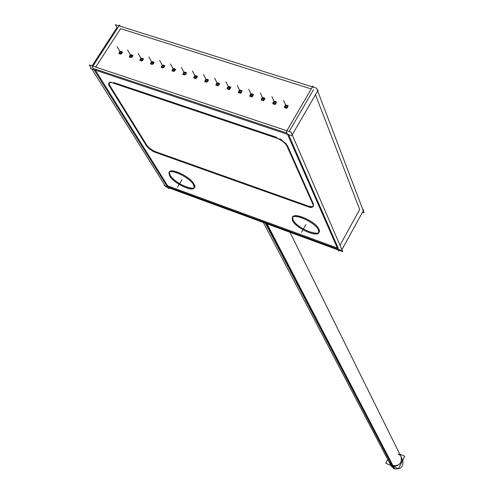 <?xml version="1.0" encoding="UTF-8"?>
<svg xmlns="http://www.w3.org/2000/svg" width="494" height="494" viewBox="0 0 494 494"><rect width="100%" height="100%" fill="white"/><g stroke="black" fill="none" stroke-linecap="round" stroke-linejoin="round"><path stroke-width="0.74" d="M359.688 209.493L315.475 94.731L359.688 209.493L339.989 245.259L359.688 209.493M311.245 88.951L120.61 28.64L95.706 67.091L120.61 28.64L311.245 88.951M167.725 185.874L337.359 248.013L167.725 185.874L95.342 70.105L167.725 185.874M286.983 133.09L94.564 68.857L286.983 133.09M313.529 89.673L289.163 131.521L313.529 89.673M119.387 53.661L120.629 54.142L121.981 53.29C120.141 54.575 119.307 54.303 119.48 52.475L119.32 53.525M121.993 51.987L120.721 51.642L122.018 52.012L121.981 53.29L122.08 52.105M129.836 57.057L131.089 57.551L132.454 56.693C130.607 57.983 129.768 57.712 129.928 55.871L129.768 56.915M132.466 55.39L131.157 55.038L132.478 55.402L132.454 56.693L132.546 55.507M140.364 60.478L141.63 60.984L143.001 60.12C141.154 61.417 140.308 61.145 140.463 59.292L140.302 60.336M143.013 58.823L141.667 58.459L143.013 58.817L143.001 60.12L143.093 58.94M150.973 63.924L152.245 64.442L153.628 63.572C151.775 64.875 150.923 64.597 151.071 62.738L150.911 63.782M153.646 62.275L152.251 61.911L153.628 62.256L153.628 63.572L153.727 62.398M161.662 67.394L162.94 67.925L164.335 67.054C162.477 68.363 161.618 68.086 161.76 66.215L161.6 67.252M164.354 65.758L162.909 65.387L164.323 65.721L164.335 67.054L164.434 65.881M172.431 70.889L173.721 71.439L175.129 70.562C173.264 71.877 172.394 71.593 172.53 69.716L172.369 70.753M175.148 69.271L173.647 68.894L175.098 69.209L175.129 70.562L175.222 69.388M183.286 74.415L184.583 74.977L185.997 74.094C184.126 75.415 183.255 75.131 183.379 73.242L183.799 72.779L183.225 74.273M186.022 72.809L184.46 72.433L185.948 72.723L185.997 74.094L186.096 72.927M194.216 77.959L195.525 78.54L196.952 77.651C195.081 78.978 194.198 78.694 194.315 76.798L194.809 76.28L194.161 77.824M196.976 76.372L195.34 76.002L196.884 76.255L196.952 77.651L197.05 76.49M205.238 81.541L206.554 82.134L207.993 81.238C206.109 82.572 205.226 82.282 205.337 80.374L205.924 79.787L205.177 81.399M208.017 79.966L206.282 79.608L207.888 79.812L207.993 81.238L208.091 80.084M219.145 83.585L218.274 83.091L217.125 83.338L216.44 83.986L216.279 85.005M216.341 85.141L217.181 85.734L218.385 85.524L219.114 84.857L219.219 83.702M230.358 87.234L229.475 86.728L228.314 86.969L227.629 87.623L227.468 88.636M227.524 88.772L228.376 89.377L229.593 89.173L230.328 88.5L230.426 87.352M241.659 90.908L240.776 90.39L239.825 90.519L238.905 91.285L238.75 92.298M238.8 92.434L239.652 93.051L240.881 92.853L241.622 92.168L241.727 91.026M253.045 94.613L252.156 94.082L251.199 94.206L250.267 94.978L250.112 95.984M250.162 96.12L251.02 96.75L252.261 96.558L253.008 95.873L253.107 94.737M264.525 98.349L263.629 97.8L262.66 97.923L261.721 98.701L261.561 99.695M261.616 99.837L262.475 100.48L263.728 100.294L264.481 99.597L264.586 98.473M276.09 102.116L275.417 101.603L274.207 101.665L273.262 102.449L273.108 103.444M273.157 103.579L274.022 104.24L275.288 104.055L276.047 103.357L276.152 102.233M287.749 105.914L287.07 105.389L285.853 105.444L284.896 106.235L284.742 107.217M284.785 107.352L285.656 108.032L286.687 107.958L287.699 107.142L287.804 106.031M338.285 248.352L288.582 134.683L338.285 248.352M170.214 175.351C174.413 182.91 194.469 192.147 194.729 186.602L193.963 183.953C190.005 176.401 169.461 166.916 169.362 172.573L170.214 175.351C175.506 184.707 200.076 193.691 193.963 183.953C188.801 174.438 163.576 165.379 170.214 175.351M293.053 219.855C296.258 227.592 318.716 237.478 319.272 231.346L318.902 229.222C315.981 221.485 292.961 211.346 292.602 217.595L293.053 219.855C296.95 229.025 323.663 238.793 318.902 229.222C315.191 219.892 287.706 210.024 293.053 219.855M313.585 205.844C312.844 206.93 310.954 206.955 307.91 205.936C310.954 206.955 312.844 206.93 313.585 205.844M156.561 152.078L307.558 205.813L156.561 152.078M156.246 151.967C151.991 150.244 148.811 147.947 146.712 145.069C148.811 147.947 151.991 150.244 156.246 151.967M109.866 85.592L146.588 144.865L109.866 85.592M109.705 85.345L109.02 83.196L110.23 82.053C108.81 82.424 108.637 83.523 109.705 85.345M276.862 137.418L113.676 82.517L276.862 137.418M280.154 138.863L286.662 144.229L280.154 138.863M313.474 204.201L287.31 145.36L313.474 204.201M401.097 456.845C402.122 463.378 399.22 466.243 392.384 465.434L389.513 462.81L263.376 222.522L391.279 466.175L394.7 469.004L267.013 223.856M120.079 53.889L119.61 53.531L120.079 53.889M121.851 52.234L121.932 52.846L121.382 51.87L120.351 51.969L119.591 52.716L119.56 53.432L119.591 52.716L120.351 51.969L121.79 52.148M132.318 55.637L132.398 56.267L131.842 55.266L130.811 55.365L130.052 56.106L130.015 56.822L130.614 55.47L132.262 55.55M142.871 59.064L142.939 59.718L142.377 58.687L141.346 58.78L140.679 59.348L140.543 60.243L140.679 59.348L141.346 58.78L142.809 58.977M151.701 64.183L151.201 63.794L151.701 64.183M153.498 62.522L153.554 63.195L152.998 62.133L151.961 62.225L151.195 62.973L151.158 63.695L151.195 62.973L151.961 62.225L153.436 62.435M164.199 66.005L164.255 66.696L163.693 65.603L162.656 65.696L161.989 66.258L161.847 67.165L161.989 66.258L162.656 65.696L164.144 65.918M173.178 71.173L172.665 70.766L173.178 71.173M174.993 69.512L175.037 70.228L174.475 69.104L173.431 69.191L172.616 70.661L173.431 69.191L174.938 69.426M184.04 74.705L183.521 74.285L184.04 74.705M185.861 73.05L185.898 73.785L185.336 72.624L184.293 72.717L183.62 73.279L183.472 74.186L183.62 73.279L184.293 72.717L185.806 72.964M194.988 78.268L194.457 77.836L194.988 78.268M196.816 76.613L196.84 77.367L196.279 76.181L195.235 76.267L194.562 76.829L194.408 77.737L194.562 76.829L195.235 76.267L196.76 76.527M206.017 81.862L205.473 81.417L206.017 81.862M207.851 80.201L207.863 80.979L207.307 79.756L206.257 79.843L205.584 80.405L205.43 81.312L205.584 80.405L206.257 79.843L207.801 80.114M216.576 85.011L217.212 85.499L216.576 85.024M218.978 83.819L218.978 84.622L218.422 83.363L217.366 83.449L216.693 84.005L216.533 84.919L216.693 84.005L217.366 83.449L218.922 83.733M228.333 89.124L227.765 88.654L228.333 89.124M230.185 87.469L230.173 88.29L229.617 87L228.568 87.08L227.783 87.815L227.728 88.556L227.783 87.815L228.568 87.08L230.136 87.382M239.003 92.211L239.467 90.976L240.905 90.661C239.022 90.902 238.59 91.612 239.621 92.792L239.047 92.316M241.48 91.143L241.449 91.995L240.905 90.661L241.43 91.057M250.372 95.904L250.835 94.663L252.28 94.354C250.384 94.589 249.958 95.305 250.995 96.497L250.409 96.003M252.866 94.848L252.817 95.725L252.28 94.354L252.817 94.762M261.826 99.621L262.295 98.38L263.74 98.071C261.832 98.312 261.406 99.028 262.456 100.226L261.863 99.72M264.339 98.584L264.271 99.479L263.74 98.071L264.29 98.497M273.367 103.363L273.843 102.128L275.294 101.826C273.373 102.06 272.947 102.783 274.009 103.987L273.404 103.468M275.899 102.344L275.819 103.271L275.294 101.826L275.856 102.258M285.001 107.142L285.483 105.901L286.934 105.599C285.007 105.84 284.581 106.562 285.656 107.778L285.038 107.241M287.557 106.142L287.452 107.093L286.934 105.599L287.514 106.056M92.094 65.887L117.004 27.497L115.398 24.7L316.592 88.185L364.078 212.815L362.473 212.247M91.736 68.901L164.508 184.694L164.07 185.423L341.471 250.464L363.714 209.987L362.892 209.697M120.196 26.213L119.529 25.046L92.341 66.962L168.547 188.628L168.991 187.899L338.223 249.983M317.21 89.815L318.161 90.112L291.67 135.714L90.421 68.462L90.952 67.647L89.247 64.942L291.028 132.139L342.756 251.644L339.143 250.322L338.717 251.106L286.347 131.645L312.955 86.012L313.406 87.179M167.824 187.473L165.78 186.72L165.237 185.855M170.078 176.574L168.911 173.32C169.01 167.491 190.499 177.71 193.765 185.17M193.21 184.231L194.278 187.356C194.012 193.068 173.036 183.12 169.498 175.629M292.856 221.114L292.158 218.385C292.534 211.945 316.543 222.862 318.642 230.463M318.222 229.543L318.834 232.137C318.253 238.454 294.825 227.82 292.405 220.188M313.616 205.905L286.366 144.742M287.033 146.249C285.162 142.741 281.518 139.975 276.103 137.95M284.63 106.346C285.575 104.889 286.594 104.697 287.699 105.778L287.335 107.223M287.743 106.519C286.804 107.982 285.779 108.174 284.68 107.099L285.044 105.642M279.937 139.24L110.205 82.09M129.619 55.958L130.688 54.877L131.917 54.84L132.398 55.254L132.046 56.748M132.466 56.088L131.645 57.051L130.169 57.211L129.687 56.798L130.039 55.303M140.154 59.379L140.981 58.416L142.47 58.261L142.951 58.681L142.599 60.175M143.019 59.515L142.192 60.484L140.704 60.639L140.222 60.219L140.574 58.724M150.763 62.831L151.602 61.855L152.874 61.639L153.585 62.139L153.226 63.633M153.646 62.973L152.813 63.942L151.541 64.164L150.831 63.664L151.183 62.17M161.458 66.307L162.298 65.325L163.582 65.109L164.292 65.622L163.94 67.116M164.36 66.449L163.52 67.431L162.236 67.647L161.526 67.135L161.878 65.64M172.233 69.808L173.073 68.82L174.37 68.61L175.086 69.135L174.734 70.623M175.148 69.95L174.308 70.938L173.011 71.155L172.295 70.636L172.647 69.141M183.083 73.334L183.935 72.34L185.244 72.136L185.96 72.667L185.608 74.156M186.022 73.483L185.176 74.477L183.867 74.687L183.151 74.156L183.502 72.667M194.025 76.891L194.877 75.891L196.198 75.693L196.921 76.237L196.563 77.719M196.983 77.045L196.124 78.046L194.809 78.25L194.086 77.706L194.438 76.218M205.047 80.473L205.905 79.466L207.239 79.268L207.962 79.824L207.603 81.306M208.023 80.627L207.165 81.64L205.831 81.837L205.109 81.282L205.461 79.8M216.15 84.085L217.02 83.072L218.36 82.881L219.089 83.449L218.731 84.925M219.151 84.246L218.28 85.258L216.94 85.45L216.211 84.888L216.57 83.406M227.345 87.722C228.247 86.333 229.235 86.123 230.303 87.092L229.945 88.568M230.358 87.883C229.463 89.278 228.475 89.488 227.401 88.519L227.759 87.043M238.627 91.39C239.534 89.982 240.529 89.778 241.603 90.773L241.245 92.242M241.659 91.557C240.751 92.958 239.757 93.168 238.682 92.174L239.04 90.705M249.989 95.083C250.909 93.669 251.909 93.465 252.996 94.478L252.632 95.941M253.045 95.249C252.131 96.67 251.131 96.873 250.044 95.867L250.409 94.397M261.45 98.812C262.376 97.38 263.382 97.176 264.469 98.213L264.111 99.677M264.525 98.979C263.598 100.412 262.592 100.609 261.499 99.578L261.863 98.115M272.991 102.561C273.929 101.116 274.942 100.924 276.041 101.98L275.677 103.437M276.09 102.733C275.158 104.178 274.139 104.376 273.046 103.326L273.404 101.863M113.626 83.245C110.625 82.232 108.958 82.418 108.637 83.801L109.483 86.197M119.165 52.562L119.986 51.604L121.45 51.444L121.925 51.845L121.573 53.34M121.993 52.691L121.178 53.642L119.715 53.809L119.233 53.408L119.585 51.907M108.526 84.665L147.045 146.749M146.236 145.434C148.361 148.478 151.683 150.886 156.209 152.646M153.023 151.516L310.769 207.684M307.212 206.418C310.782 207.671 312.826 207.573 313.357 206.134L313.029 204.609M387.734 459.426L385.783 463.261L398.46 468.72L404.753 456.246L399.739 454.11M265.414 223.269L393.601 468.528C400.615 469.862 403.672 467.108 402.783 460.26L289.935 232.266M122.623 52.129L121.37 51.722M119.851 53.655L121.172 53.506L121.845 52.407L120.289 51.37L119.875 52.018M119.418 52.728L118.832 53.636M121.388 51.728L120.517 51.679L119.56 52.383L119.425 53.173L120.098 53.735M133.096 55.526L131.836 55.118M131.626 55.05L130.743 54.76L130.317 55.421M129.873 56.118L129.286 57.038M131.855 55.124L130.743 55.155L130.021 55.773L129.879 56.563L130.564 57.143M130.311 57.063L131.416 57.032L132.145 56.415L132.287 55.624L131.602 55.044M143.643 58.947L142.377 58.539M140.852 60.49L142.179 60.348L142.865 59.243L141.272 58.181L140.846 58.854M140.407 59.533L139.821 60.466M142.395 58.545L141.512 58.496L140.555 59.187L140.413 59.984L141.105 60.571M154.27 62.398L152.998 61.985M151.473 63.948L152.807 63.806L153.492 62.701L151.88 61.62L151.448 62.306M151.028 62.973L150.429 63.917M153.017 61.991L151.899 62.016L151.17 62.633L151.096 63.603L151.726 64.029M164.977 65.869L163.699 65.455M163.483 65.387L162.569 65.091L162.131 65.788M161.723 66.437L161.118 67.394M163.718 65.461L162.829 65.406L161.865 66.103L161.717 66.9L162.427 67.511M162.174 67.425L163.292 67.406L164.02 66.795L164.101 65.813L163.458 65.381M175.765 69.37L174.481 68.956M174.265 68.882L173.338 68.586L172.894 69.296M172.499 69.932L171.893 70.901M174.499 68.962L173.375 68.987L172.647 69.598L172.492 70.395L173.215 71.019M172.956 70.932L173.839 70.994L174.808 70.302L174.962 69.506L174.24 68.876M186.633 72.896L185.343 72.482M185.127 72.408L184.194 72.105L183.743 72.834M183.354 73.452L182.743 74.433M185.361 72.488L184.472 72.427L183.502 73.118L183.416 74.1L184.077 74.557M183.817 74.471L184.707 74.532L185.676 73.841L185.763 72.859L185.102 72.402M197.588 76.453L195.89 75.934L194.963 76.169L194.266 77.274L195.025 78.12M194.766 78.033L196.112 77.904L196.81 76.798L195.124 75.656L194.667 76.397M194.296 76.99L193.679 77.996M208.622 80.034L207.319 79.608M207.097 79.54L206.146 79.231L205.683 79.985M205.325 80.565L204.701 81.584M207.338 79.62L206.214 79.633L205.473 80.238L205.381 81.226L206.06 81.708M205.794 81.621L206.924 81.609L207.659 81.004L207.758 80.016L207.072 79.534M219.75 83.647L218.434 83.22M218.212 83.146L217.249 82.831L216.78 83.603M216.44 84.159L215.804 85.196M218.459 83.227L217.323 83.239L216.582 83.844L216.483 84.832L217.175 85.326M216.909 85.24L218.039 85.227L218.78 84.622L218.885 83.634L218.187 83.14M230.957 87.284L229.228 86.753L228.302 86.981L227.592 88.086L228.382 88.969M228.111 88.883L229.463 88.766L230.161 87.463L228.438 86.462L227.956 87.253M229.512 89.661L226.993 88.84L227.635 87.784M242.251 90.945L240.924 90.519M240.702 90.445L239.714 90.124L239.226 90.927M240.813 93.335L238.275 92.508L238.917 91.439M240.949 90.526L239.812 90.532L239.065 91.131L238.954 92.125L239.67 92.644M239.399 92.557L240.535 92.551L241.282 91.952L241.393 90.958L240.677 90.439M253.632 94.638L252.304 94.206M250.773 96.256L252.341 96.009L252.842 94.848L251.076 93.811L250.582 94.632M252.199 97.04L249.637 96.207L250.291 95.12M252.323 94.218L251.421 94.144L250.439 94.817L250.322 95.817L251.051 96.342M265.105 98.362L263.765 97.929M263.537 97.855L262.53 97.528L262.024 98.368M263.673 100.776L261.091 99.936L261.752 98.825M263.79 97.936L262.647 97.942L261.9 98.534L261.777 99.535L262.518 100.078M262.24 99.986L263.148 100.06L264.129 99.393L264.253 98.392L263.512 97.849M276.665 102.116L275.325 101.678M275.09 101.603L274.071 101.27L273.559 102.135M275.232 104.543L272.639 103.697L273.306 102.561M275.343 101.69L274.201 101.684L273.448 102.277L273.324 103.277L274.071 103.839M273.793 103.746L274.936 103.752L275.689 103.16L275.819 102.159L275.065 101.597M288.323 105.895L286.557 105.358L285.618 105.568L284.884 106.661L285.723 107.624M286.736 105.383L285.705 105.049L285.18 105.932M286.891 108.334L284.272 107.482L284.952 106.327M285.439 107.538L286.588 107.544L287.341 106.957L287.477 105.951L286.711 105.376M219.114 84.857C219.213 82.936 218.323 82.646 216.44 83.986C216.335 85.9 217.23 86.191 219.114 84.857M230.328 88.5C230.414 86.573 229.519 86.277 227.629 87.623C227.536 89.55 228.432 89.84 230.328 88.5M241.622 92.168C241.702 90.235 240.8 89.939 238.905 91.285C238.818 93.224 239.726 93.52 241.622 92.168M253.008 95.873C253.082 93.922 252.168 93.625 250.267 94.978C250.192 96.929 251.106 97.225 253.008 95.873M264.481 99.597C264.543 97.639 263.623 97.343 261.721 98.701C261.653 100.659 262.573 100.961 264.481 99.597M276.047 103.357C276.103 101.387 275.17 101.085 273.262 102.449C273.201 104.419 274.127 104.722 276.047 103.357M287.699 107.142C287.749 105.166 286.81 104.864 284.896 106.235C284.847 108.211 285.779 108.519 287.699 107.142M182.039 179.637L177.587 187.01L182.039 179.637M305.922 224.517L301.538 232.304L305.922 224.517M286.298 106.692L283.661 100.492L286.298 106.692M131.188 56.279L127.613 50.061L131.188 56.279M141.729 59.706L138.209 53.488L141.729 59.706M152.35 63.158L148.892 56.94L152.35 63.158M163.045 66.634L159.655 60.416L163.045 66.634M173.826 70.136L170.498 63.917L173.826 70.136M184.688 73.668L181.422 67.45L184.688 73.668M195.636 77.225L192.432 71.013L195.636 77.225M206.665 80.806L203.528 74.594L206.665 80.806M217.774 84.418L214.711 78.213L217.774 84.418M228.975 88.062L225.98 81.85L228.975 88.062M240.263 91.73L237.336 85.524L240.263 91.73M251.637 95.422L248.778 89.223L251.637 95.422M263.098 99.152L260.313 92.946L263.098 99.152M274.652 102.906L271.941 96.707L274.652 102.906M120.727 52.883L117.09 46.658L120.727 52.883M398.133 454.091C405.673 456.956 399.658 468.892 392.384 465.434L389.488 462.761M392.384 465.434L266.161 223.547"/></g></svg>
